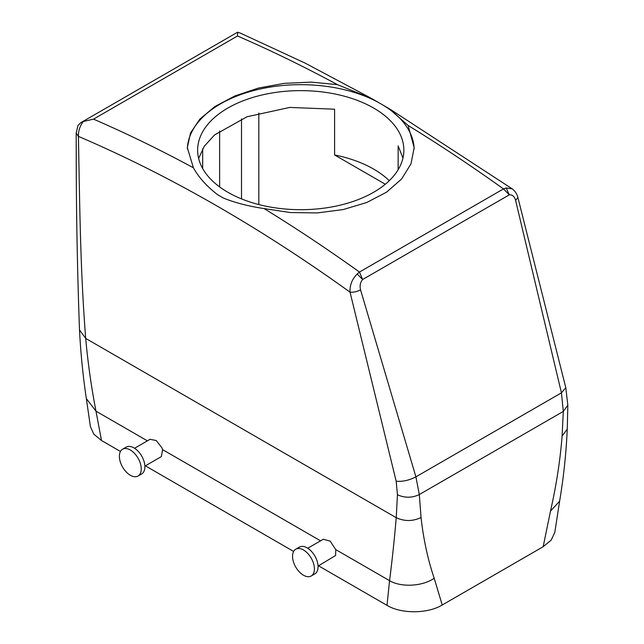 <?xml version="1.0" encoding="UTF-8"?>
<svg xmlns="http://www.w3.org/2000/svg" width="644" height="644" viewBox="0 0 644 644"><rect width="100%" height="100%" fill="white"/><g stroke="black" fill="none" stroke-linecap="round" stroke-linejoin="round"><path stroke-width="0.97" d="M187.34 148.869A113.425 65.487 0 0 1 256.449 89.878A113.425 65.487 0 0 1 377.948 102.179L388.887 108.498L408.087 125.435A1546.727 893.011 60 0 1 503.479 188.909L506.208 187.951L512.238 188.877L389.95 109.126M237.684 32.353L239.769 32.852L237.684 32.353L237.507 35.992L93.501 119.132A1546.727 893.011 60 0 1 193.409 167.778C198.666 177.333 206.74 186.317 217.648 194.73L223.549 198.135C235.326 202.82 248.834 206.305 264.08 208.576L290.355 212.552L317.218 212.931L343.155 209.566L366.718 202.53L386.585 192.145L401.623 178.976L410.993 163.826L414.173 147.645L408.087 125.435M414.156 148.917A113.425 65.487 0 0 0 383.848 105.592M227.831 192.258A103.112 59.53 0 0 0 340.209 205.162A103.112 59.53 0 0 0 403.86 150.157A103.112 59.53 0 0 0 373.665 108.063A103.112 59.53 0 0 0 261.287 95.159A103.112 59.53 0 0 0 197.636 150.157A103.112 59.53 0 0 0 227.831 192.258M193.409 167.778L187.323 147.645L190.503 133.026L199.873 119.084L214.919 106.518L234.778 95.988L258.341 88.091L284.278 83.342L311.141 82.126L337.416 84.638L371.516 98.476L377.948 102.179M389.282 180.682A103.112 59.53 0 0 0 373.665 169.106A103.112 59.53 0 0 0 334.59 154.963L334.59 109.198L289.736 107.427L246.998 116.781L214.549 134.958L204.253 146.277L198.634 158.432M385.297 184.24L334.59 154.963M402.951 158.054L398.153 145.898L398.153 169.694M258.824 204.55L258.824 112.99M517.889 197.491L565.786 387.656L567.839 405.245L567.243 429.162C566.213 452.893 563.669 476.898 559.62 501.177L554.798 532.419L551.175 540.147L543.166 546.724L442.227 604.998C427.866 613.764 401.47 614.118 387.004 605.352L318.53 565.818M293.624 551.441L145.367 465.837M120.452 451.46L101.494 440.512L93.823 434.169L90.418 426.698L86.344 398.572L95.988 411.178L101.494 440.512M202.683 168.559L202.683 148.764M144.876 466.119L161.362 456.604L162.586 449.625L161.886 447.749L156.234 440.52L150.076 439.305M264.08 208.576A1546.727 893.011 60 0 1 359.473 272.05L357.178 273.99C352.107 279.077 349.724 285.131 350.038 292.167L396.173 481.229L397.437 494.721L396.237 517.696C394.321 539.962 392.091 560.948 389.556 580.663L387.004 605.352M318.047 566.1L335.637 555.458L335.757 549.606L330.155 541.097L323.272 539.269M506.208 187.951L509.283 194.842L503.479 188.909L359.473 272.05L362.636 279.512C360.262 282.402 359.561 285.839 360.543 289.832L415.911 476.85L419.308 494.552L421.047 517.502C423.486 539.39 427.874 559.628 434.185 578.231L442.227 604.998M357.178 273.99L362.636 279.512L509.283 194.842C512.366 194.585 514.467 196.404 515.586 200.324L561.439 392.832L563.315 411.411L562.107 436.06C560.183 460.468 556.311 485.471 550.499 511.078L543.166 546.724M237.628 32.2L80.79 122.698M93.501 119.132L83.269 121.507L80.79 122.706L77.916 125.532M76.161 133.083L78.415 136.391C79.759 204.897 80.234 269.256 85.692 338.406C87.914 362.958 91.343 387.213 95.988 411.178L147.395 440.85M83.269 121.507C79.92 125.95 78.302 130.917 78.415 136.391A1531.263 884.075 60 0 1 350.038 292.167C353.451 292.465 356.953 291.684 360.543 289.832M397.437 494.721C404.722 498.078 412.015 498.021 419.308 494.552L563.315 411.411L567.839 405.245M122.577 449.23L126.224 447.121A15.464 8.927 60 0 1 143.556 460.001A15.464 8.927 60 0 1 141.696 473.912L138.049 476.021A15.464 8.927 -120 0 0 139.909 462.11A15.464 8.927 -120 0 0 122.577 449.23A15.464 8.927 -120 0 0 120.718 463.133A15.464 8.927 -120 0 0 138.049 476.021M295.749 549.203L299.396 547.102A15.464 8.927 60 0 1 313.684 554.17A15.464 8.927 60 0 1 316.727 572.089A15.464 8.927 60 0 1 314.86 573.893L311.213 575.994A15.464 8.927 60 0 1 296.924 568.926A15.464 8.927 60 0 1 293.881 551.006A15.464 8.927 60 0 1 295.749 549.203A15.464 8.927 60 0 1 310.038 556.279A15.464 8.927 60 0 1 313.081 574.198A15.464 8.927 60 0 1 311.213 575.994M396.173 481.229C402.581 481.793 409.165 480.335 415.911 476.85L561.439 392.832L565.786 387.664M512.238 188.877C515.136 191.099 517.019 193.989 517.905 197.555L515.586 200.324M241.508 198.883L241.508 118.931M219.628 186.913L219.628 130.949M434.185 578.231C422.593 586.434 401.188 587.602 389.556 580.663L335.757 549.606M320.559 540.831L162.586 449.625M559.62 501.177L550.499 511.078M77.964 125.427L76.161 133.203L76.225 149.69C76.209 209.735 77.304 269.82 79.502 329.953L85.692 338.406L396.237 517.696C404.504 521.503 412.772 521.439 421.047 517.502M567.243 429.162L562.107 436.06M237.507 35.992A1546.727 893.011 60 0 1 337.416 84.638M79.502 329.953C80.709 353.266 82.987 376.136 86.344 398.58M150.197 439.232L134.564 448.256M307.735 548.237L323.368 539.213M239.769 32.852L304.878 62.983L370.195 97.727"/></g></svg>
